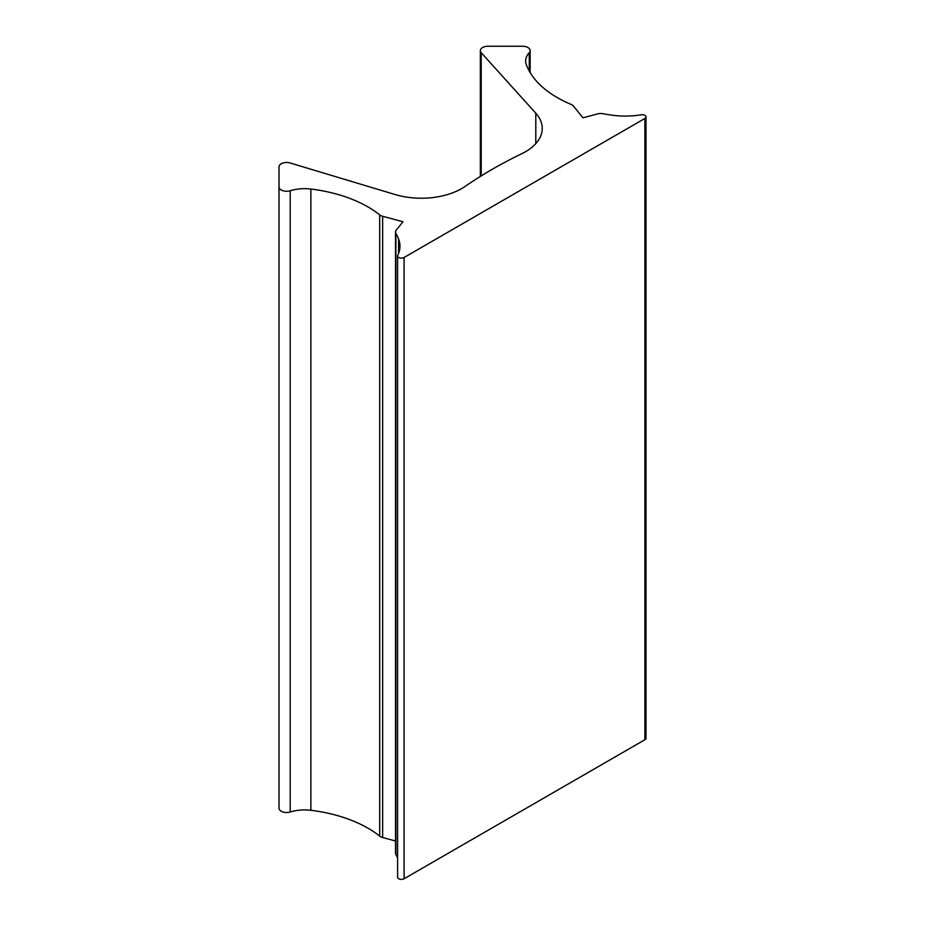 <?xml version="1.0" encoding="UTF-8"?>
<svg xmlns="http://www.w3.org/2000/svg" width="925" height="925" viewBox="0 0 925 925"><rect width="100%" height="100%" fill="white"/><g stroke="black" fill="none" stroke-linecap="round" stroke-linejoin="round"><path stroke-width="1.39" d="M535.795 143.641L535.795 113.208L481.208 52.667A7.608 4.394 180 0 1 480.353 50.644A7.608 4.394 180 0 1 487.961 46.25L522.544 46.25A7.608 4.394 180 0 1 527.932 47.533A7.608 4.394 180 0 1 530.152 50.644A7.608 4.394 180 0 1 529.262 52.713L529.262 71.063M529.262 52.713A30.433 17.575 180 0 0 525.654 61.004A30.433 17.575 180 0 0 526.313 64.646A114.133 65.895 180 0 0 557.278 97.599A114.133 65.895 180 0 0 571.06 104.386A7.608 4.394 180 0 1 571.974 104.837A7.608 4.394 180 0 1 573.488 106.086L582.981 117.833L597.457 113.925A7.608 4.394 180 0 1 603.007 113.729A114.133 65.895 180 0 0 612.755 115.267A57.061 32.942 180 0 0 641.141 114.804A3.804 2.197 0 0 1 644.875 115.359A3.804 2.197 0 0 1 645.997 116.908L645.997 738.173A3.804 2.197 0 0 1 644.875 739.734L644.875 118.469A3.804 2.197 0 0 0 645.997 116.908M379.701 836.131A114.133 65.895 180 0 0 367.953 828.176A114.133 65.895 180 0 0 310.869 810.3A30.433 17.575 0 0 0 290.207 812L290.207 190.735A30.433 17.575 180 0 1 310.869 189.035A114.133 65.895 180 0 1 367.953 206.911A114.133 65.895 180 0 1 379.701 214.866L379.701 836.131A7.608 4.394 0 0 0 380.487 836.663A7.608 4.394 0 0 0 382.649 837.53L382.649 216.265A7.608 4.394 180 0 1 380.487 215.398A7.608 4.394 180 0 1 379.701 214.866M644.875 118.469L404.086 257.485A3.804 2.197 180 0 1 398.71 257.485A3.804 2.197 180 0 1 397.6 255.936L397.6 877.201A3.804 2.197 0 0 0 398.71 878.75A3.804 2.197 0 0 0 404.086 878.75L644.875 739.734M397.6 255.936A3.804 2.197 180 0 1 397.738 255.323A57.061 32.942 180 0 0 399.97 246.223A57.061 32.942 180 0 0 398.559 238.939A114.133 65.895 180 0 0 395.888 233.308A7.608 4.394 180 0 1 395.518 231.967A7.608 4.394 180 0 1 396.235 230.105L402.988 221.746L382.649 216.265M290.207 190.735A7.608 4.394 180 0 1 281.235 189.96A7.608 4.394 180 0 1 279.003 186.862L279.003 808.126A7.608 4.394 0 0 0 281.235 811.225A7.608 4.394 0 0 0 290.207 812M535.795 113.208A57.061 32.942 180 0 1 542.247 128.425A57.061 32.942 180 0 1 521.827 153.677A456.534 263.579 0 0 0 465.078 186.434A57.061 32.942 180 0 1 394.987 194.504L290.126 162.985A7.608 4.394 180 0 0 279.003 166.882L279.003 186.862M397.6 857.938A114.133 65.895 0 0 0 395.888 854.573L395.888 233.308M395.518 231.967L395.518 853.232A7.608 4.394 0 0 0 395.888 854.573M395.518 840.998L382.649 837.53M404.086 257.485L404.086 878.75M310.869 810.3L310.869 189.035M481.208 52.667L481.208 175.912M398.559 253.496L398.559 238.939M530.152 50.644L530.152 72.612M480.353 50.644L480.353 176.444"/></g></svg>
